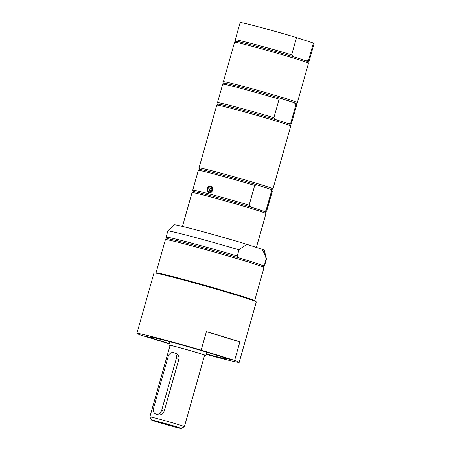 <?xml version="1.0" encoding="UTF-8"?>
<svg xmlns="http://www.w3.org/2000/svg" width="451" height="451" viewBox="0 0 451 451"><rect width="100%" height="100%" fill="white"/><g stroke="black" fill="none" stroke-linecap="round" stroke-linejoin="round"><path stroke-width="0.68" d="M206.395 331.637A53.167 1.443 15.8 0 1 239.859 341.926L234.627 360.405L201.163 350.117L206.395 331.637L239.859 341.926M201.163 350.117A53.167 1.443 15.8 0 0 136.884 333.379A53.167 1.443 15.8 0 0 141.456 335.302L169.21 343.837M234.627 360.405A53.167 1.443 15.8 0 1 239.199 362.333A53.167 1.443 15.8 0 1 227.101 359.864A53.167 1.443 15.8 0 1 206.169 354.379M136.884 333.379L153.971 272.996A53.167 1.443 15.8 0 1 205.521 286.086A53.167 1.443 15.8 0 1 256.286 301.95L239.199 362.333M144.45 335.871L149.399 337.371L144.45 335.871M156.074 337.884L149.991 336.243L156.074 337.884M199.669 349.863L192.335 347.772L199.669 349.863M231.634 359.836L226.69 358.331L231.634 359.836M169.294 343.527A39.716 1.077 15.8 0 1 149.828 337.044A39.716 1.077 15.8 0 1 188.338 346.819A39.716 1.077 15.8 0 1 226.255 358.669A39.716 1.077 15.8 0 1 217.219 356.826A39.716 1.077 15.8 0 1 206.276 353.996M220.009 357.829L226.098 359.464L220.009 357.829M207.144 188.732C207.86 186.708 209.078 185.812 210.797 186.049L210.927 186.083C214.642 187.069 212.28 194.167 208.751 192.786C207.234 192.098 206.699 190.745 207.144 188.732M209.298 192.893A3.523 2.875 108 0 1 208.751 192.442M210.73 186.364A3.523 2.875 108 0 1 211.434 186.319M210.003 192.853A3.202 2.616 108 0 1 209.901 192.825L208.92 192.504A3.202 2.616 108 0 1 207.421 188.648A3.202 2.616 108 0 1 210.899 186.41A3.202 2.616 108 0 1 212.286 187.684A3.202 2.616 108 0 1 211.897 191.28A3.202 2.616 108 0 1 208.92 192.504C205.617 191.681 207.742 185.135 210.899 186.41L211.885 186.731A3.202 2.616 108 0 1 211.993 186.77M182.469 226.408L192.03 192.6A38.431 1.043 15.8 0 1 192.053 192.577L193.637 191.698A37.151 1.009 15.8 0 1 213.892 196.518A37.151 1.009 15.8 0 1 250.733 207.037L249.127 205.171L254.708 185.451L257.014 184.859A37.151 1.009 15.8 0 1 269.957 189.065L271.564 190.931L265.989 210.645L263.683 211.243A37.151 1.009 15.8 0 1 265.103 211.919L265.989 213.498A38.431 1.043 15.8 0 1 265.994 213.532L256.405 247.424M193.603 191.714L192.735 190.17A38.431 1.043 15.8 0 1 192.729 190.136L198.31 170.422A38.431 1.043 15.8 0 1 198.333 170.399L199.911 169.514A37.151 1.009 15.8 0 1 220.167 174.334A37.151 1.009 15.8 0 1 257.014 184.859L269.957 189.065A37.151 1.009 15.8 0 1 271.384 189.736L272.263 191.32A38.431 1.043 15.8 0 1 272.274 191.348L266.693 211.068A38.431 1.043 15.8 0 1 266.671 211.091L265.126 211.953M250.733 207.037A37.151 1.009 15.8 0 1 263.683 211.243M198.333 170.399A38.431 1.043 15.8 0 1 254.708 185.451M271.564 190.931A38.431 1.043 15.8 0 1 272.263 191.32M192.729 190.136A38.431 1.043 15.8 0 1 211.812 194.595A38.431 1.043 15.8 0 1 249.127 205.171M192.053 192.577A38.431 1.043 15.8 0 1 229.3 202.065A38.431 1.043 15.8 0 1 265.989 213.498M265.989 210.645A38.431 1.043 15.8 0 1 266.693 211.068M199.878 169.531L199.015 167.986A38.431 1.043 15.8 0 1 199.009 167.958A38.431 1.043 15.8 0 1 236.273 177.418A38.431 1.043 15.8 0 1 272.968 188.884A38.431 1.043 15.8 0 1 272.945 188.907L271.401 189.77M236.144 41.379L235.275 39.835A38.431 1.043 15.8 0 1 235.27 39.801L240.152 22.55A38.431 1.043 15.8 0 1 259.235 27.009A38.431 1.043 15.8 0 1 296.549 37.585L313.411 43.059A38.431 1.043 15.8 0 1 314.116 43.482L309.234 60.733A38.431 1.043 15.8 0 1 309.211 60.755L307.667 61.618M235.27 39.801A38.431 1.043 15.8 0 1 254.353 44.26A38.431 1.043 15.8 0 1 291.667 54.836L296.549 37.585M291.667 54.836L293.274 56.702A37.151 1.009 15.8 0 1 306.223 60.908L308.529 60.31A38.431 1.043 15.8 0 1 309.234 60.733M313.411 43.059L308.529 60.31M297.378 102.625L308.535 63.196A38.431 1.043 -164.2 0 0 308.529 63.163A38.431 1.043 -164.2 0 0 293.663 58.117A38.431 1.043 -164.2 0 0 250.463 45.878A38.431 1.043 -164.2 0 0 234.593 42.242A38.431 1.043 -164.2 0 0 234.571 42.264L223.414 81.699A38.431 1.043 15.8 0 1 239.301 85.312A38.431 1.043 15.8 0 1 295.895 101.898A38.431 1.043 15.8 0 1 297.378 102.625A38.431 1.043 15.8 0 1 297.356 102.653L295.811 103.516M234.593 42.242L236.177 41.362A37.151 1.009 15.8 0 1 256.433 46.182A37.151 1.009 15.8 0 1 293.274 56.702M306.223 60.908A37.151 1.009 15.8 0 1 307.644 61.584L308.529 63.163M272.968 188.884L290.754 126.038A38.431 1.043 -164.2 0 0 290.748 126.009A38.431 1.043 -164.2 0 0 275.882 120.958A38.431 1.043 -164.2 0 0 237.767 110.072A38.431 1.043 -164.2 0 0 216.813 105.089A38.431 1.043 -164.2 0 0 216.79 105.111L199.009 167.958M224.288 83.277L223.42 81.727A38.431 1.043 15.8 0 1 223.414 81.699M218.357 104.226L217.495 102.676A38.431 1.043 15.8 0 1 217.489 102.648A38.431 1.043 15.8 0 1 236.572 107.101A38.431 1.043 15.8 0 1 273.887 117.677L279.113 99.197A38.431 1.043 -164.2 0 0 222.738 84.14L224.322 83.255A37.151 1.009 15.8 0 1 244.577 88.075A37.151 1.009 15.8 0 1 281.418 98.6A37.151 1.009 15.8 0 1 294.368 102.805A37.151 1.009 15.8 0 1 295.788 103.482L296.673 105.06A38.431 1.043 -164.2 0 0 295.974 104.671L290.743 123.157A38.431 1.043 15.8 0 1 291.447 123.574A38.431 1.043 15.8 0 1 291.431 123.597L289.88 124.465M216.813 105.089L218.391 104.204A37.151 1.009 15.8 0 1 238.647 109.024A37.151 1.009 15.8 0 1 275.493 119.549A37.151 1.009 15.8 0 1 288.437 123.754A37.151 1.009 15.8 0 1 289.863 124.431L290.748 126.009M279.113 99.197L281.418 98.6L294.368 102.805L295.974 104.671M291.447 123.574L296.679 105.094A38.431 1.043 -164.2 0 0 296.673 105.06M222.738 84.14A38.431 1.043 -164.2 0 0 222.715 84.162L217.489 102.648M290.743 123.157L288.437 123.754M275.493 119.549L273.887 117.677M210.668 188.687A0.992 0.812 -72 0 0 210.549 188.693A1.026 1.026 0 0 0 209.98 190.452A0.992 0.812 -72 0 0 210.07 190.525M211.643 188.084A2.435 1.99 108 0 1 209.749 191.822A2.435 1.99 108 0 1 208.125 188.394A2.435 1.99 108 0 1 211.643 188.084M210.927 188.997A0.992 0.812 108 0 1 209.884 190.491A0.992 0.812 108 0 1 210.499 188.603A0.992 0.812 108 0 1 210.927 188.997M170.038 345.618A19.218 0.519 15.8 0 1 168.854 345.088A19.218 0.519 15.8 0 1 187.486 349.818A19.218 0.519 15.8 0 1 205.836 355.551A19.218 0.519 15.8 0 1 204.551 355.382M170.089 345.438A17.933 0.485 15.8 0 1 187.475 349.852A17.933 0.485 15.8 0 1 204.602 355.202L184.38 426.674A17.933 0.485 15.8 0 1 184.369 426.685A17.933 0.485 15.8 0 0 167.253 421.324A17.933 0.485 15.8 0 0 149.862 416.904L170.089 345.438M151.632 420.084A15.373 0.417 15.8 0 1 166.537 423.855A15.373 0.417 15.8 0 1 181.206 428.45A15.373 0.417 15.8 0 1 170.596 425.851A15.373 0.417 15.8 0 1 154.27 421.065A15.373 0.417 15.8 0 1 151.632 420.084L149.867 416.921A17.933 0.485 15.8 0 1 149.862 416.904M175.907 353.325L177.547 354.351L178.63 356.002L179.019 357.823L178.821 359.408L164.181 411.165L163.38 412.812L161.717 414.317L160.049 414.943L158.104 414.83M171.487 425.586L160.263 422.508L171.487 425.586M166.971 238.748L166.115 237.209A51.245 1.387 15.8 0 1 166.109 237.17A51.245 1.387 15.8 0 1 237.237 255.999L238.985 249.837C242.063 247.345 244.842 245.558 247.323 244.476L262.059 249.262C263.559 251.635 264.946 254.776 266.214 258.688L264.472 264.85L262.6 265.588A49.965 1.353 15.8 0 1 263.136 265.921L264.015 267.499A51.245 1.387 15.8 0 1 264.027 267.539L254.612 300.811A51.245 1.387 15.8 0 1 254.014 300.856M166.109 237.17L167.851 231.008A51.245 1.387 15.8 0 1 167.862 230.991A51.245 1.387 15.8 0 1 238.985 249.837M156.48 273.255A51.245 1.387 15.8 0 1 155.995 272.906L165.41 239.633A51.245 1.387 15.8 0 1 165.438 239.605L167.017 238.72A49.965 1.353 15.8 0 1 187.644 243.444A49.965 1.353 15.8 0 1 238.41 257.724L237.237 255.999M165.438 239.605A51.245 1.387 15.8 0 1 186.596 244.453A51.245 1.387 15.8 0 1 237.147 258.643A51.245 1.387 15.8 0 1 264.015 267.499M238.41 257.724A49.965 1.353 15.8 0 1 262.6 265.588M155.995 272.906A51.245 1.387 15.8 0 1 177.181 277.72A51.245 1.387 15.8 0 1 228.324 292.09A51.245 1.387 15.8 0 1 254.612 300.811M264.472 264.85A51.245 1.387 15.8 0 1 264.726 265.075A51.245 1.387 15.8 0 1 264.698 265.109L263.159 265.966M266.214 258.688A51.245 1.387 15.8 0 1 266.468 258.891A51.245 1.387 15.8 0 1 266.468 258.913L264.726 265.075M167.862 230.991L174.221 224.807A46.808 1.268 15.8 0 1 200.176 230.98A46.808 1.268 15.8 0 1 247.323 244.476M262.059 249.262A46.808 1.268 15.8 0 1 264.286 250.294L266.468 258.891M160.15 274.045A46.955 1.274 15.8 0 1 205.65 285.635A46.955 1.274 15.8 0 1 250.48 299.605M168.206 356.465L153.56 408.217A5.124 4.183 -72 0 0 156.023 414.153A5.124 4.183 -72 0 0 161.661 410.342L176.307 358.59A5.124 4.183 -72 0 0 173.838 352.654A5.124 4.183 -72 0 0 168.206 356.465M212.122 187.729A3.072 2.509 108 0 1 209.726 192.453A3.072 2.509 108 0 1 207.674 188.123A3.072 2.509 108 0 1 212.122 187.729M161.661 410.342L164.181 411.165M176.307 358.59L178.821 359.408M181.206 428.45L184.369 426.685M205.836 355.551L206.789 352.18M168.854 345.088L169.807 341.717M156.023 414.153L158.138 414.841M173.838 352.654L175.946 353.336"/></g></svg>
